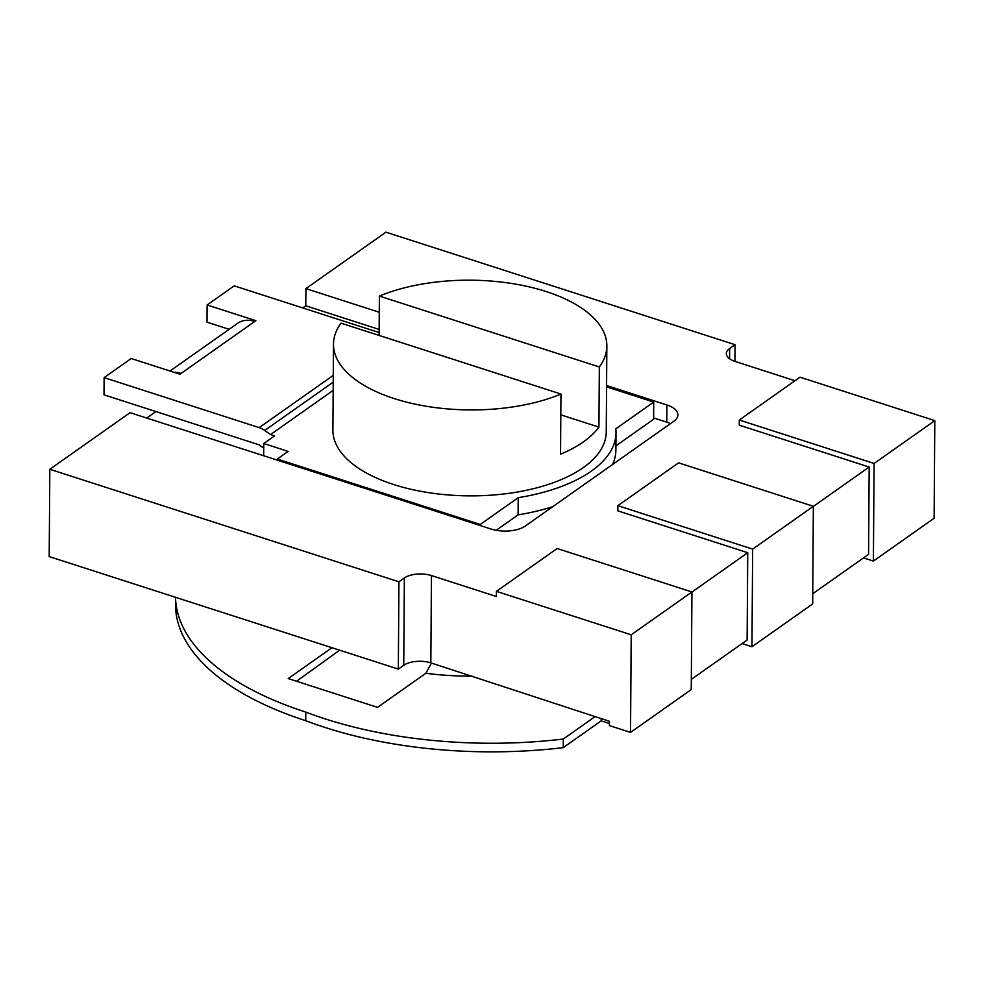 <?xml version="1.0" encoding="UTF-8"?>
<svg xmlns="http://www.w3.org/2000/svg" width="984" height="984" viewBox="0 0 984 984"><rect width="100%" height="100%" fill="white"/><g stroke="black" fill="none" stroke-linecap="round" stroke-linejoin="round"><path stroke-width="1.48" d="M229.161 329.308L206.997 322.162L207.12 304.978L255.84 320.673L254.758 321.448A29.286 21.488 -125.2 0 0 237.685 323.293L170.023 371.017M173.947 372.284A29.286 21.488 -125.2 0 1 181.019 373.453L179.937 374.215L131.229 358.52L104.12 377.635L259.198 427.622A19.52 14.329 54.8 0 1 264.745 430.451L270.538 434.559L274.597 435.875L263.761 443.513L288.115 451.373L277.279 459.024L277.267 460.131M263.724 448.101L259.075 444.805L103.996 394.83L104.12 377.635M207.12 304.978L234.229 285.852L379.135 332.555M146.678 418.04L155.89 411.546M302.752 307.943L305.79 305.803L379.147 329.443M670.498 423.624A24.797 11.771 0.4 0 0 666.771 422.148L653.622 417.917M606.562 386.86L653.733 402.062L615.787 428.839A146.444 69.507 -179.6 0 1 616.009 432.874L615.886 450.057A146.444 69.507 -179.6 0 1 612.601 464.46M552.836 506.625A146.444 69.507 -179.6 0 1 518.088 514.853L496.194 530.302M653.733 402.062L653.622 419.246L615.91 445.85M305.79 305.803L305.901 288.62L379.271 312.26M606.574 385.531L666.894 404.965L666.771 422.148M813.362 506.416L869.179 467.043L739.267 425.174L739.304 420.02L800.017 377.179L934.8 420.623L874.087 463.464L739.304 420.02M691.924 592.085L747.742 552.713L617.829 510.844L617.866 505.678L678.579 462.849L813.362 506.293L752.649 549.121L617.866 505.678M398.938 581.802L398.336 669.108L403.748 665.295A19.52 9.262 -179.6 0 1 430.832 662.872L609.453 721.309L609.416 725.602L630.535 732.404L691.248 689.575L691.936 591.962L557.153 548.519L496.428 591.347L496.391 596.501L431.447 575.566A19.52 9.262 -179.6 0 0 404.363 577.977L398.938 581.802L49.815 469.282L130.048 412.677L491.028 529.023A24.797 11.771 0.4 0 0 525.419 525.96L673.745 421.324A24.797 11.771 0.4 0 0 677.914 414.854A24.797 11.771 0.4 0 0 666.894 404.965M305.901 288.62L385.925 232.175L735.048 344.695L729.636 348.521A19.52 9.262 -179.6 0 0 726.34 353.625A19.52 9.262 -179.6 0 0 735.023 361.411L794.986 380.734M863.534 557.903L873.398 561.077L934.124 518.248L934.8 420.623M873.398 561.077L874.087 463.464M869.179 467.043L868.564 554.349L812.759 593.721M747.742 552.713L747.127 640.018L691.321 679.39M398.336 669.108L49.2 556.587L49.815 469.282M742.108 643.561L751.961 646.746L752.649 549.121M751.961 646.746L812.686 603.905L813.362 506.293M691.936 591.962L631.211 634.791L496.428 591.347M630.535 732.404L631.211 634.791M735.048 344.695L734.937 361.374M563.303 739.033L563.242 747.631A293.872 139.47 -179.6 0 1 305.716 720.682A292.888 139.015 -179.6 0 1 175.472 603.905L175.509 597.3A292.888 139.015 -179.6 0 0 305.778 712.084A293.872 139.47 -179.6 0 0 563.303 739.033L595.013 716.659M431.447 663.068L425.863 673.265L377.536 707.361L288.226 678.566L331.952 647.718M563.242 747.631L601.187 720.854L609.44 723.511M296.541 681.248L339.64 650.19M616.009 432.874A146.444 69.507 -179.6 0 1 518.211 497.67L480.253 524.447L277.279 459.024M270.538 434.559L333.17 390.377M518.211 497.67L518.088 514.853M480.253 524.447L480.253 525.554M263.675 455.752L263.761 443.513M305.778 712.084L305.716 720.682M601.187 720.854L601.199 718.652M606.845 346.011L606.255 431.939A136.678 64.87 0.4 0 1 583.241 467.634A136.678 64.87 0.4 0 1 429.701 492.824A136.678 64.87 0.4 0 1 332.887 430.033L333.49 344.105A136.678 64.87 0.4 0 1 341.005 323.146L560.954 394.043L560.536 454.19A136.678 64.87 0.4 0 0 583.426 441.853A136.678 64.87 0.4 0 0 598.924 427.118L599.342 366.971A136.678 64.87 0.4 0 0 606.845 346.011A136.678 64.87 0.4 0 0 526.379 286.233A136.678 64.87 0.4 0 0 379.381 296.073L599.342 366.971M333.49 344.105A136.678 64.87 0.4 0 0 413.957 403.883A136.678 64.87 0.4 0 0 560.954 394.043M598.924 427.118L560.806 414.842M379.111 335.433L379.381 296.073M181.019 373.453L254.758 321.448M259.198 427.622L333.268 375.371M430.832 662.872L431.447 575.566M403.748 665.295L404.363 577.977M729.562 358.766L729.636 348.521M471.951 676.131A165.976 78.769 -179.6 0 1 425.863 673.265M264.745 430.451L333.232 382.136"/></g></svg>
